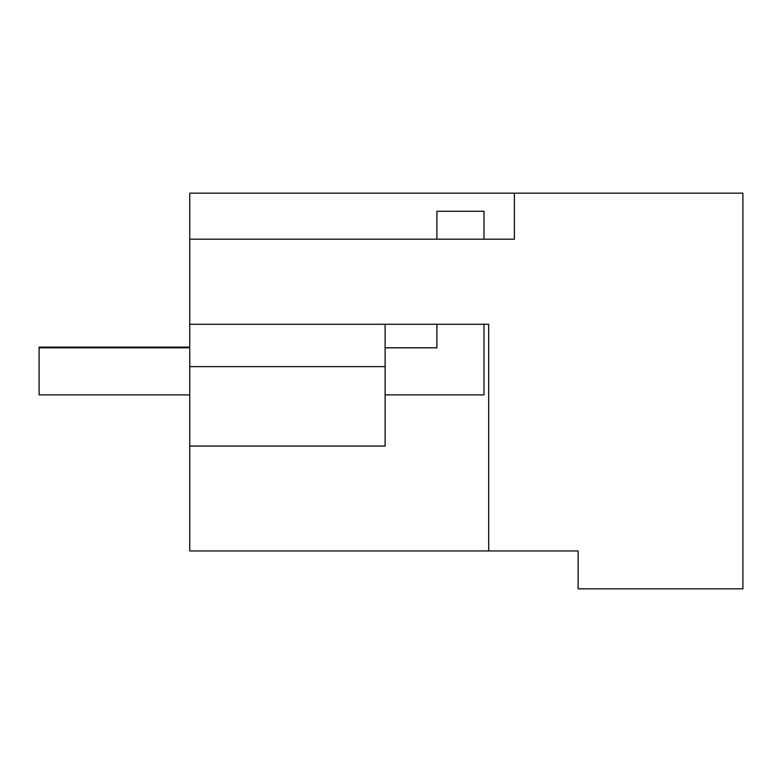 <?xml version="1.0" encoding="UTF-8"?>
<svg xmlns="http://www.w3.org/2000/svg" width="782" height="782" viewBox="0 0 782 782"><rect width="100%" height="100%" fill="white"/><g stroke="black" fill="none" stroke-linecap="round" stroke-linejoin="round"><path stroke-width="1.17" d="M514.39 193.164L514.39 239.194L189.743 239.194L189.743 193.164L742.9 193.164L742.9 588.836L578.133 588.836L578.133 550.948L540.47 550.948M578.133 550.948L189.743 550.948L189.743 366.641L385.125 366.641L385.125 324.266L385.125 347.804L436.903 347.804L436.903 324.266M488.691 550.948L488.691 324.266L189.743 324.266L189.743 366.641M189.743 239.194L189.743 324.266M189.743 446.043L385.125 446.043L385.125 366.641M436.903 239.194L436.903 211.287L483.98 211.287L483.98 239.194M483.98 324.266L483.98 394.881L385.125 394.881M189.743 394.881L39.1 394.881L39.1 347.804L189.743 347.804M189.743 347.1L39.1 347.1L39.1 394.177"/></g></svg>
